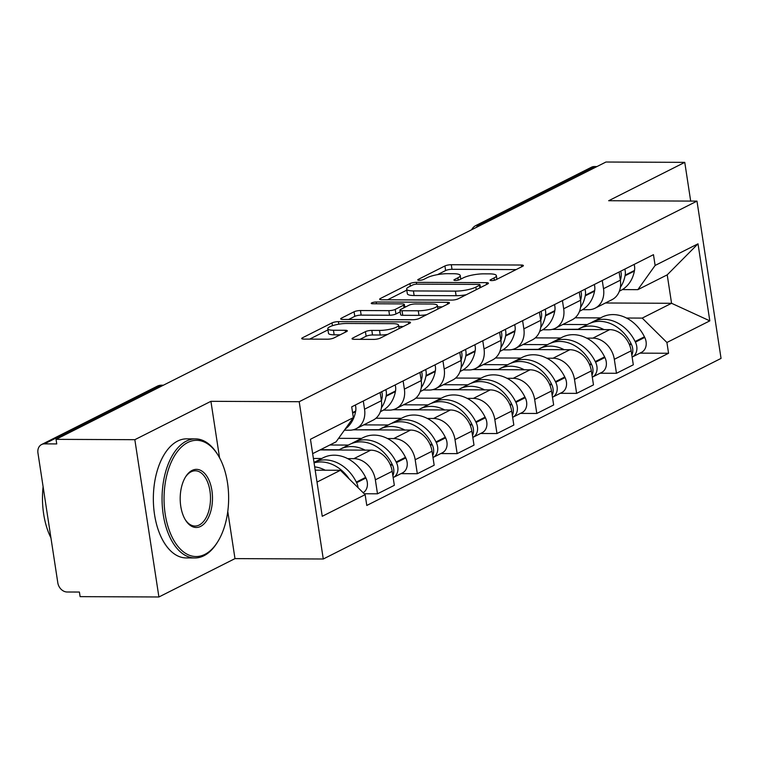 <?xml version="1.0" encoding="UTF-8"?>
<svg xmlns="http://www.w3.org/2000/svg" width="759" height="759" viewBox="0 0 759 759"><rect width="100%" height="100%" fill="white"/><g stroke="black" fill="none" stroke-linecap="round" stroke-linejoin="round"><path stroke-width="1.14" d="M491.547 280.602A3.273 0.74 -8.7 0 0 496.016 279.729L522.647 266.305A4.677 1.063 -8.7 0 0 523.378 265.584A4.677 1.063 -8.7 0 0 521.262 265.024L451.301 264.72A4.677 1.063 -8.7 0 0 444.916 265.963L418.285 279.388A3.273 0.74 -8.7 0 0 417.773 279.9A3.273 0.74 -8.7 0 0 419.253 280.289A3.273 0.74 -8.7 0 0 423.731 279.416L427.175 277.68A14.962 3.387 -8.7 0 1 447.63 273.686L453.455 273.714A14.962 3.387 -8.7 0 1 460.229 275.498A14.962 3.387 -8.7 0 1 457.876 277.813L454.432 279.549A3.273 0.74 -8.7 0 0 453.92 280.062A3.273 0.74 -8.7 0 0 455.4 280.451A3.273 0.74 -8.7 0 0 459.869 279.578L463.322 277.832A14.962 3.387 -8.7 0 1 483.777 273.847L489.602 273.876A14.962 3.387 -8.7 0 1 496.377 275.65A14.962 3.387 -8.7 0 1 494.024 277.974L490.58 279.71A3.273 0.74 -8.7 0 0 490.058 280.213A3.273 0.74 -8.7 0 0 491.547 280.602M352.774 338.03A4.677 1.063 -8.7 0 0 352.043 338.751A4.677 1.063 -8.7 0 0 354.159 339.311L373.789 339.396A4.677 1.063 -8.7 0 0 380.174 338.153L409.746 323.239A4.677 1.063 -8.7 0 0 410.486 322.518A4.677 1.063 -8.7 0 0 408.37 321.958L338.41 321.645A4.677 1.063 -8.7 0 0 332.015 322.898L302.443 337.812A4.677 1.063 -8.7 0 0 301.712 338.533A4.677 1.063 -8.7 0 0 303.828 339.093L327.537 339.197A4.677 1.063 -8.7 0 0 333.932 337.945L346.578 331.569A4.677 1.063 -8.7 0 0 347.318 330.839A4.677 1.063 -8.7 0 0 345.203 330.288L333.448 330.231A12.505 2.837 -8.7 0 1 327.784 328.742A12.505 2.837 -8.7 0 1 334.045 325.241A12.505 2.837 -8.7 0 1 346.854 323.467L392.906 323.676A12.505 2.837 -8.7 0 1 398.57 325.165A12.505 2.837 -8.7 0 1 392.308 328.666A12.505 2.837 -8.7 0 1 379.5 330.431L371.825 330.402A4.677 1.063 -8.7 0 0 365.43 331.645L352.774 338.03L352.963 339.226M299.207 401.71L210.917 401.321L134.836 439.689L56.043 439.347L605.967 162.018L684.76 162.36L608.68 200.727L696.98 201.116L299.207 401.71L323.277 559.004L721.05 358.409L696.98 201.116M451.719 300.09A4.677 1.063 -8.7 0 0 458.113 298.847L487.686 283.932A4.677 1.063 -8.7 0 0 488.416 283.211A4.677 1.063 -8.7 0 0 486.301 282.652L416.349 282.348A4.677 1.063 -8.7 0 0 409.955 283.591L380.382 298.505A4.677 1.063 -8.7 0 0 379.652 299.226A4.677 1.063 -8.7 0 0 381.768 299.786L451.719 300.09M448.721 303.591L419.148 318.495A4.677 1.063 -8.7 0 1 412.754 319.748L342.793 319.435A4.677 1.063 -8.7 0 1 340.677 318.884A4.677 1.063 -8.7 0 1 341.417 318.154L354.073 311.778A4.677 1.063 -8.7 0 1 360.459 310.526L388.836 310.649A4.677 1.063 -8.7 0 0 395.23 309.406L403.627 305.175A4.677 1.063 -8.7 0 0 404.357 304.444A4.677 1.063 -8.7 0 0 402.242 303.894L372.707 303.761A3.273 0.74 -8.7 0 1 371.227 303.372A3.273 0.74 -8.7 0 1 372.859 302.462A3.273 0.74 -8.7 0 1 376.208 301.997L447.336 302.31A4.677 1.063 -8.7 0 1 449.451 302.86A4.677 1.063 -8.7 0 1 448.721 303.591M134.836 439.689L158.906 596.982L80.112 596.64L79.41 592.048L67.134 592.001A9.525 7.618 -116.8 0 1 57.807 582.789L37.95 453.009A9.525 7.618 -116.8 0 1 41.584 444.537L157.236 386.217A9.525 7.618 63.2 0 1 160.121 385.553L44.468 443.873A9.525 7.618 -116.8 0 0 41.584 444.537M158.906 596.982L234.986 558.615L323.277 559.004M56.043 439.347L56.745 443.93L44.468 443.873M481.31 224.882L478.739 224.873A9.525 7.618 63.2 0 0 475.855 225.537L591.508 167.208A9.525 7.618 63.2 0 1 594.401 166.544L478.739 224.873A9.525 5.294 90.3 0 0 476.396 227.358M596.963 166.553L594.401 166.544M690.69 201.088L684.76 162.36M602.257 280.498L603.509 288.686A21.907 17.523 63.2 0 1 595.16 308.173L612.01 299.672A21.907 17.523 -116.8 0 0 620.359 280.194L619.107 272.007M586.65 338.106L592.874 338.134A21.907 17.523 63.2 0 1 614.316 359.311L631.165 350.819A21.907 17.523 -116.8 0 0 609.724 329.643L552.248 329.387M631.165 350.819L633.31 364.804L616.46 373.295L600.103 373.229M595.16 308.173A21.907 17.523 63.2 0 1 588.529 309.7L582.533 309.681M614.316 359.311L616.46 373.295M535.275 337.888L560.692 337.992M562.428 300.583L563.681 308.771A21.907 17.523 63.2 0 1 555.332 328.258L572.182 319.757A21.907 17.523 -116.8 0 0 580.531 300.279L579.278 292.092M560.275 393.314L576.631 393.38L593.481 384.889L591.337 370.904A21.907 17.523 -116.8 0 0 569.895 349.728L512.42 349.472M555.332 328.258A21.907 17.523 63.2 0 1 548.7 329.786L542.704 329.767M546.822 358.191L553.045 358.22A21.907 17.523 63.2 0 1 574.487 379.396L576.631 393.38M495.447 357.973L520.864 358.077M522.6 320.668L523.852 328.856A21.907 17.523 63.2 0 1 515.503 348.343L532.363 339.842A21.907 17.523 -116.8 0 0 540.702 320.364L539.45 312.177M520.446 413.399L536.803 413.465L553.653 404.974L551.508 390.989A21.907 17.523 -116.8 0 0 530.067 369.813L472.591 369.557M515.503 348.343A21.907 17.523 63.2 0 1 508.872 349.871L502.875 349.852M506.993 378.276L513.217 378.305A21.907 17.523 63.2 0 1 534.659 399.481L536.803 413.465M455.618 378.058L481.035 378.162M482.771 340.753L484.024 348.941A21.907 17.523 63.2 0 1 475.684 368.428L492.534 359.927A21.907 17.523 -116.8 0 0 500.874 340.449L499.621 332.262M480.618 433.484L496.974 433.55L513.824 425.059L511.689 411.074A21.907 17.523 -116.8 0 0 490.248 389.898L432.763 389.642M475.684 368.428A21.907 17.523 63.2 0 1 469.043 369.956L463.047 369.937M467.164 398.361L473.388 398.39A21.907 17.523 63.2 0 1 494.83 419.566L496.974 433.55M415.79 398.143L441.207 398.247M442.943 360.838L444.195 369.026A21.907 17.523 63.2 0 1 435.856 388.513L452.706 380.012A21.907 17.523 -116.8 0 0 461.055 360.534L459.793 352.347M440.799 453.569L457.146 453.635L473.995 445.144L471.861 431.159A21.907 17.523 -116.8 0 0 450.419 409.983L392.934 409.727M435.856 388.513A21.907 17.523 63.2 0 1 429.214 390.041L423.218 390.022M427.336 418.446L433.569 418.475A21.907 17.523 63.2 0 1 455.011 439.651L457.146 453.635M375.961 418.228L401.378 418.332M403.114 380.923L404.376 389.111A21.907 17.523 63.2 0 1 396.027 408.598L412.877 400.097A21.907 17.523 -116.8 0 0 421.226 380.62L419.974 372.432M400.97 473.654L417.317 473.72L434.167 465.229L432.032 451.244A21.907 17.523 -116.8 0 0 410.591 430.068L353.106 429.812M396.027 408.598A21.907 17.523 63.2 0 1 389.386 410.126L383.39 410.107M387.507 438.531L393.741 438.56A21.907 17.523 63.2 0 1 415.182 459.736L417.317 473.72M338.599 438.322L361.55 438.417M363.295 401.008L364.548 409.196A21.907 17.523 63.2 0 1 356.199 428.683L373.048 420.182A21.907 17.523 -116.8 0 0 381.397 400.705L380.145 392.517M364.206 493.748L377.489 493.805L394.338 485.314L392.204 471.33A21.907 17.523 -116.8 0 0 370.762 450.153L320.051 449.926M356.199 428.683A21.907 17.523 63.2 0 1 349.557 430.211L344.396 430.192M347.679 458.616L353.912 458.645A21.907 17.523 63.2 0 1 375.354 479.821L377.489 493.805M313.401 458.474L321.721 458.502M626.479 318.021L642.209 318.097L671.563 303.287L667.218 274.853L637.854 289.663L622.361 289.596M575.104 317.803L600.521 317.907M605.426 302.993L671.563 303.287L709.807 320.858L666.914 342.489L642.209 318.097M637.854 289.663L655.121 265.451L698.014 243.819L709.807 320.858M317.015 482.088L340.43 470.276L365.136 494.678L366.787 505.456L668.565 353.267L666.914 342.489M365.136 494.678L322.243 516.3L310.459 439.262L353.352 417.63L336.085 441.842L312.661 453.654M655.121 265.451L653.471 254.673L351.702 406.852L353.352 417.63M210.917 401.321L219.56 457.791M227.776 511.5L234.986 558.615M340.43 470.276L315.184 470.163M639.932 353.144L668.565 353.267M698.014 243.819L667.218 274.853M516.139 269.587L452.003 269.303A4.677 1.063 -8.7 0 0 445.618 270.546L437.488 274.644M406.805 290.128L387.593 299.814M481.178 287.215L480.371 287.215M479.489 285.299A3.273 0.74 -8.7 0 0 480.001 284.796A3.273 0.74 -8.7 0 0 478.521 284.407L417.118 284.132A3.273 0.74 -8.7 0 0 412.64 285.004L409.006 286.836A14.962 3.387 -8.7 0 0 406.653 289.16A14.962 3.387 -8.7 0 0 413.427 290.934L455.4 291.124A14.962 3.387 -8.7 0 0 475.855 287.13L479.489 285.299L479.878 287.87M406.653 289.16L407.355 293.742A14.962 3.387 -8.7 0 0 414.129 295.526L413.427 290.934M466.235 294.748A14.962 3.387 -8.7 0 1 456.102 295.706L414.129 295.526M348.618 319.463L354.776 316.361L354.073 311.778M400.192 311.845L395.932 313.989A4.677 1.063 -8.7 0 1 389.538 315.241L361.161 315.118A4.677 1.063 -8.7 0 0 354.776 316.361M404.699 306.702L406.065 306.702M437.545 306.845L442.212 306.864M418.275 310.782A12.505 2.837 -8.7 0 0 431.084 309.008A12.505 2.837 -8.7 0 0 437.345 305.507A12.505 2.837 -8.7 0 0 431.681 304.017L415.458 303.951A4.677 1.063 -8.7 0 0 409.063 305.194L400.667 309.435A4.677 1.063 -8.7 0 0 399.936 310.156A4.677 1.063 -8.7 0 0 402.052 310.716L418.275 310.782L418.977 315.364A12.505 2.837 -8.7 0 0 426.681 314.7M399.936 310.156L400.638 314.738A4.677 1.063 -8.7 0 0 402.754 315.298L402.052 310.716M418.977 315.364L402.754 315.298M387.621 334.396A12.505 2.837 -8.7 0 1 380.202 335.023L372.527 334.985A4.677 1.063 -8.7 0 0 366.132 336.237L359.984 339.339M327.784 328.742L328.486 333.334A12.505 2.837 -8.7 0 0 334.15 334.814L333.448 330.231M340.079 334.842L334.15 334.814M327.964 329.88L309.653 339.112M403.247 326.522L398.769 326.493M577.703 329.501A36.204 28.956 63.2 0 1 579.354 328.581A36.204 28.956 63.2 0 1 590.322 326.057A36.204 28.956 63.2 0 1 604.012 329.615M579.354 328.581L588.671 323.884A36.204 28.956 63.2 0 1 599.638 321.351A36.204 28.956 63.2 0 1 631.023 343.561L631.327 344.178A12.03 9.62 63.2 0 1 631.83 355.155M632.124 357.081A12.03 9.62 -116.8 0 0 632.171 357.062A12.03 9.62 -116.8 0 0 635.406 342.119L635.112 341.503A36.204 28.956 -116.8 0 0 603.728 319.292A36.204 28.956 -116.8 0 0 592.76 321.825A36.204 28.956 -116.8 0 0 590.768 322.954M592.76 321.825L602.077 317.12A36.204 28.956 63.2 0 1 613.044 314.596A36.204 28.956 63.2 0 1 644.429 336.806L644.733 337.423A12.03 9.62 63.2 0 1 641.488 352.356L632.171 357.062M620.388 287.281A36.204 28.956 -116.8 0 0 625.046 275.773L625.16 275.166A12.03 9.62 -116.8 0 0 624.809 269.122M634.135 264.426A12.03 9.62 63.2 0 1 634.486 270.46L634.372 271.077A36.204 28.956 63.2 0 1 620.71 290.507L619.372 291.19M620.729 271.181A12.03 9.62 63.2 0 1 621.08 277.225L620.966 277.832A36.204 28.956 63.2 0 1 620.388 280.365M578.102 329.264L554.516 329.397M562.874 324.454L587.324 324.567M537.884 349.586A36.204 28.956 63.2 0 1 539.526 348.666A36.204 28.956 63.2 0 1 550.493 346.142A36.204 28.956 63.2 0 1 564.184 349.7M539.526 348.666L548.842 343.969A36.204 28.956 63.2 0 1 559.81 341.436A36.204 28.956 63.2 0 1 591.195 363.646L591.498 364.263A12.03 9.62 63.2 0 1 592.001 375.24M592.295 377.166A12.03 9.62 -116.8 0 0 592.343 377.147A12.03 9.62 -116.8 0 0 595.578 362.204L595.284 361.588A36.204 28.956 -116.8 0 0 563.899 339.377A36.204 28.956 -116.8 0 0 552.931 341.911A36.204 28.956 -116.8 0 0 550.939 343.04M552.931 341.911L562.248 337.205A36.204 28.956 63.2 0 1 573.216 334.681A36.204 28.956 63.2 0 1 604.6 356.891L604.904 357.508A12.03 9.62 63.2 0 1 601.659 372.441L592.343 377.147M580.559 307.367A36.204 28.956 -116.8 0 0 585.217 295.858L585.341 295.251A12.03 9.62 -116.8 0 0 584.99 289.207M594.306 284.511A12.03 9.62 63.2 0 1 594.658 290.545L594.544 291.162A36.204 28.956 63.2 0 1 580.882 310.592L579.544 311.275M580.901 291.266A12.03 9.62 63.2 0 1 581.252 297.31L581.138 297.917A36.204 28.956 63.2 0 1 580.559 300.45M538.273 349.349L514.687 349.482M523.046 344.539L547.495 344.652M498.056 369.671A36.204 28.956 63.2 0 1 499.697 368.751A36.204 28.956 63.2 0 1 510.665 366.227A36.204 28.956 63.2 0 1 524.355 369.785M499.697 368.751L509.014 364.054A36.204 28.956 63.2 0 1 519.981 361.521A36.204 28.956 63.2 0 1 551.366 383.731L551.67 384.348A12.03 9.62 63.2 0 1 552.173 395.325M552.467 397.251A12.03 9.62 -116.8 0 0 552.514 397.232A12.03 9.62 -116.8 0 0 555.749 382.289L555.455 381.673A36.204 28.956 -116.8 0 0 524.071 359.462A36.204 28.956 -116.8 0 0 513.103 361.996A36.204 28.956 -116.8 0 0 511.111 363.125M513.103 361.996L522.42 357.29A36.204 28.956 63.2 0 1 533.387 354.766A36.204 28.956 63.2 0 1 564.772 376.976L565.076 377.593A12.03 9.62 63.2 0 1 561.831 392.526L552.514 397.232M540.731 327.452A36.204 28.956 -116.8 0 0 545.398 315.943L545.512 315.336A12.03 9.62 -116.8 0 0 545.161 309.293M554.478 304.596A12.03 9.62 63.2 0 1 554.829 310.63L554.715 311.247A36.204 28.956 63.2 0 1 541.063 330.677L539.715 331.36M541.072 311.351A12.03 9.62 63.2 0 1 541.423 317.395L541.309 318.002A36.204 28.956 63.2 0 1 540.731 320.535M498.445 369.434L474.859 369.567M483.227 364.624L507.667 364.737M458.227 389.756A36.204 28.956 63.2 0 1 459.869 388.836A36.204 28.956 63.2 0 1 470.836 386.312A36.204 28.956 63.2 0 1 484.527 389.87M459.869 388.836L469.195 384.139A36.204 28.956 63.2 0 1 480.153 381.606A36.204 28.956 63.2 0 1 511.538 403.816L511.841 404.433A12.03 9.62 63.2 0 1 512.344 415.41M512.648 417.336A12.03 9.62 -116.8 0 0 512.686 417.317A12.03 9.62 -116.8 0 0 515.93 402.374L515.627 401.758A36.204 28.956 -116.8 0 0 484.242 379.547A36.204 28.956 -116.8 0 0 473.274 382.081A36.204 28.956 -116.8 0 0 471.282 383.21M473.274 382.081L482.591 377.375A36.204 28.956 63.2 0 1 493.559 374.851A36.204 28.956 63.2 0 1 524.943 397.061L525.247 397.678A12.03 9.62 63.2 0 1 522.002 412.611L512.686 417.317M500.902 347.537A36.204 28.956 -116.8 0 0 505.57 336.028L505.684 335.421A12.03 9.62 -116.8 0 0 505.333 329.378M514.649 324.681A12.03 9.62 63.2 0 1 515 330.715L514.887 331.332A36.204 28.956 63.2 0 1 501.234 350.762L499.887 351.445M501.244 331.436A12.03 9.62 63.2 0 1 501.595 337.48L501.481 338.087A36.204 28.956 63.2 0 1 500.902 340.62M458.616 389.519L435.03 389.652M443.398 384.709L467.838 384.822M418.399 409.841A36.204 28.956 63.2 0 1 420.04 408.921A36.204 28.956 63.2 0 1 431.008 406.397A36.204 28.956 63.2 0 1 444.698 409.955M420.04 408.921L429.366 404.224A36.204 28.956 63.2 0 1 440.334 401.691A36.204 28.956 63.2 0 1 471.709 423.901L472.013 424.518A12.03 9.62 63.2 0 1 472.525 435.495M472.819 437.421A12.03 9.62 -116.8 0 0 472.857 437.402A12.03 9.62 -116.8 0 0 476.102 422.459L475.798 421.843A36.204 28.956 -116.8 0 0 444.413 399.632A36.204 28.956 -116.8 0 0 433.446 402.166A36.204 28.956 -116.8 0 0 431.454 403.295M433.446 402.166L442.763 397.46A36.204 28.956 63.2 0 1 453.73 394.936A36.204 28.956 63.2 0 1 485.115 417.146L485.418 417.763A12.03 9.62 63.2 0 1 482.174 432.696L472.857 437.402M461.074 367.622A36.204 28.956 -116.8 0 0 465.741 356.113L465.855 355.506A12.03 9.62 -116.8 0 0 465.504 349.463M474.821 344.766A12.03 9.62 63.2 0 1 475.172 350.8L475.058 351.417A36.204 28.956 63.2 0 1 461.406 370.847L460.058 371.531M461.415 351.521A12.03 9.62 63.2 0 1 461.766 357.565L461.652 358.172A36.204 28.956 63.2 0 1 461.074 360.705M418.788 409.604L395.202 409.737M403.57 404.794L428.01 404.908M378.57 429.926A36.204 28.956 63.2 0 1 380.212 429.006A36.204 28.956 63.2 0 1 391.179 426.482A36.204 28.956 63.2 0 1 404.87 430.04M380.212 429.006L389.538 424.309A36.204 28.956 63.2 0 1 400.505 421.776A36.204 28.956 63.2 0 1 431.88 443.987L432.184 444.603A12.03 9.62 63.2 0 1 432.696 455.58M393.617 422.251L402.934 417.545A36.204 28.956 63.2 0 1 413.902 415.021A36.204 28.956 63.2 0 1 445.286 437.231L445.59 437.848A12.03 9.62 63.2 0 1 442.355 452.781L433.028 457.487A12.03 9.62 -116.8 0 0 433.028 457.487A12.03 9.62 -116.8 0 0 436.273 442.544L435.97 441.928A36.204 28.956 -116.8 0 0 404.585 419.718A36.204 28.956 -116.8 0 0 393.617 422.251A36.204 28.956 -116.8 0 0 391.625 423.38M421.245 387.707A36.204 28.956 -116.8 0 0 425.913 376.198L426.027 375.591A12.03 9.62 -116.8 0 0 425.676 369.548M434.992 364.851A12.03 9.62 63.2 0 1 435.343 370.885L435.23 371.502A36.204 28.956 63.2 0 1 421.577 390.932L420.23 391.616M421.587 371.606A12.03 9.62 63.2 0 1 421.938 377.65L421.824 378.257A36.204 28.956 63.2 0 1 421.245 380.79M378.969 429.689L355.373 429.822M363.741 424.879L388.191 424.993M187.777 442.478A58.111 32.305 90.3 0 0 165.196 514.128A58.111 32.305 90.3 0 0 204.902 554.374A58.111 32.305 90.3 0 0 217.748 541.727A58.111 32.305 90.3 0 0 218.127 455.315A58.111 32.305 90.3 0 0 187.777 442.478M217.748 541.727L217.083 542.789A59.544 33.092 -89.7 0 1 203.924 555.74A59.544 33.092 -89.7 0 1 194.892 557.96A59.544 33.092 -89.7 0 1 162.331 506.471A59.544 33.092 -89.7 0 1 186.382 441.093A59.544 33.092 -89.7 0 1 195.414 438.882A59.544 33.092 -89.7 0 1 217.472 454.243L218.127 455.315M192.055 470.447A29.06 16.148 -89.7 0 1 211.913 490.57A29.06 16.148 -89.7 0 1 200.623 526.395A29.06 16.148 -89.7 0 1 185.443 519.981A29.06 16.148 -89.7 0 1 185.632 476.775A29.06 16.148 -89.7 0 1 192.055 470.447M185.12 519.431A27.628 15.36 90.3 0 0 195.025 526.044A27.628 15.36 90.3 0 0 199.219 525.019A27.628 15.36 90.3 0 0 210.376 494.688A27.628 15.36 90.3 0 0 195.272 470.789A27.628 15.36 90.3 0 0 191.078 471.823A27.628 15.36 90.3 0 0 185.3 477.316M50.938 537.894A59.544 33.092 -89.7 0 1 43.102 486.69M194.892 557.96L186.183 557.922A59.544 33.092 -89.7 0 1 153.622 506.433A59.544 33.092 -89.7 0 1 177.672 441.055A59.544 33.092 -89.7 0 1 186.705 438.844L195.414 438.882M338.742 450.011A36.204 28.956 63.2 0 1 340.393 449.091A36.204 28.956 63.2 0 1 351.351 446.567A36.204 28.956 63.2 0 1 365.041 450.125M340.393 449.091L349.709 444.394A36.204 28.956 63.2 0 1 360.677 441.861A36.204 28.956 63.2 0 1 392.052 464.072L392.356 464.688A12.03 9.62 63.2 0 1 392.868 475.665M393.162 477.591A12.03 9.62 -116.8 0 0 393.2 477.572A12.03 9.62 -116.8 0 0 396.445 462.629L396.141 462.013A36.204 28.956 -116.8 0 0 364.756 439.803A36.204 28.956 -116.8 0 0 353.789 442.336A36.204 28.956 -116.8 0 0 351.796 443.465M353.789 442.336L363.106 437.63A36.204 28.956 63.2 0 1 374.073 435.106A36.204 28.956 63.2 0 1 405.458 457.316L405.761 457.933A12.03 9.62 63.2 0 1 402.526 472.866L393.2 477.572M381.416 407.792A36.204 28.956 -116.8 0 0 386.084 396.283L386.198 395.676A12.03 9.62 -116.8 0 0 385.847 389.633M395.164 384.936A12.03 9.62 63.2 0 1 395.515 390.97L395.401 391.587A36.204 28.956 63.2 0 1 381.749 411.017L380.401 411.701M381.758 391.691A12.03 9.62 63.2 0 1 382.109 397.735L381.995 398.342A36.204 28.956 63.2 0 1 381.416 400.875M339.14 449.774L320.526 449.689M329.842 444.992L348.362 445.078M314.065 462.848A36.204 28.956 63.2 0 1 320.848 461.946A36.204 28.956 63.2 0 1 349.216 478.948M358.049 487.676A12.03 9.62 -116.8 0 0 356.616 482.715L356.313 482.098A36.204 28.956 -116.8 0 0 324.928 459.888A36.204 28.956 -116.8 0 0 313.998 462.402L323.287 457.715A36.204 28.956 63.2 0 1 334.254 455.191A36.204 28.956 63.2 0 1 365.629 477.402L365.933 478.018A12.03 9.62 63.2 0 1 363.144 492.705M355.335 405.021A12.03 9.62 63.2 0 1 355.686 411.055L355.573 411.672A36.204 28.956 63.2 0 1 345.155 429.129M314.681 466.851A36.204 28.956 63.2 0 1 325.213 470.21M415.182 459.736L432.032 451.244M455.011 439.651L471.861 431.159M494.83 419.566L511.689 411.074M534.659 399.481L551.508 390.989M574.487 379.396L591.337 370.904M375.354 479.821L392.204 471.33M353.912 458.645L370.762 450.153M393.741 438.56L410.591 430.068M404.376 389.111L421.226 380.62M433.569 418.475L450.419 409.983M444.195 369.026L461.055 360.534M473.388 398.39L490.248 389.898M484.024 348.941L500.874 340.449M513.217 378.305L530.067 369.813M523.852 328.856L540.702 320.364M553.045 358.22L569.895 349.728M563.681 308.771L580.531 300.279M592.874 338.134L609.724 329.643M603.509 288.686L620.359 280.194M364.548 409.196L381.397 400.705M162.682 385.563L160.121 385.553A9.525 5.294 90.3 0 1 161.563 385.192A9.525 9.525 0 0 0 157.236 386.217M494.375 280.27L494.024 277.974M454.556 280.384L454.432 279.549M458.227 280.109L457.876 277.813M418.418 280.232L418.285 279.388M445.618 270.546L444.916 265.963M452.003 269.303L451.301 264.72M521.547 266.864L521.262 265.024M490.703 280.545L490.58 279.71M380.563 299.701L380.382 298.505M410.344 286.162L409.955 283.591M416.625 284.141L416.349 282.348M486.585 284.492L486.301 282.652M456.102 295.706L455.4 291.124M476.244 289.701L475.855 287.13M341.597 319.349L341.417 318.154M361.161 315.118L360.459 310.526M389.538 315.241L388.836 310.649M395.932 313.989L395.23 309.406M404.016 307.746L403.627 305.175M376.483 303.78L376.208 301.997M447.62 304.141L447.336 302.31M366.132 336.237L365.43 331.645M372.527 334.985L371.825 330.402M380.202 335.023L379.5 330.431M345.487 332.119L345.203 330.288M302.632 339.007L302.443 337.812M332.451 325.725L332.015 322.898M338.799 324.197L338.41 321.645M408.646 323.789L408.37 321.958M629.591 345.051L631.327 344.178M635.406 342.119L644.733 337.423M635.112 341.503L644.429 336.806M625.046 275.773L634.372 271.077M625.16 275.166L634.486 270.46M619.989 277.775L621.08 277.225M629.334 344.415L631.023 343.561M620.075 278.287L620.966 277.832M589.771 365.136L591.498 364.263M595.578 362.204L604.904 357.508M595.284 361.588L604.6 356.891M585.217 295.858L594.544 291.162M585.341 295.251L594.658 290.545M580.161 297.86L581.252 297.31M589.506 364.5L591.195 363.646M580.246 298.372L581.138 297.917M549.943 385.221L551.67 384.348M555.749 382.289L565.076 377.593M555.455 381.673L564.772 376.976M545.398 315.943L554.715 311.247M545.512 315.336L554.829 310.63M540.332 317.945L541.423 317.395M549.677 384.585L551.366 383.731M540.417 318.457L541.309 318.002M510.114 405.306L511.841 404.433M515.93 402.374L525.247 397.678M515.627 401.758L524.943 397.061M505.57 336.028L514.887 331.332M505.684 335.421L515 330.715M500.504 338.03L501.595 337.48M509.849 404.67L511.538 403.816M500.589 338.542L501.481 338.087M470.286 425.391L472.013 424.518M476.102 422.459L485.418 417.763M475.798 421.843L485.115 417.146M465.741 356.113L475.058 351.417M465.855 355.506L475.172 350.8M460.675 358.115L461.766 357.565M470.02 424.755L471.709 423.901M460.76 358.627L461.652 358.172M430.457 445.476L432.184 444.603M436.273 442.544L445.59 437.848M435.97 441.928L445.286 437.231M425.913 376.198L435.23 371.502M426.027 375.591L435.343 370.885M420.856 378.2L421.938 377.65M430.192 444.84L431.88 443.987M420.932 378.713L421.824 378.257M390.629 465.561L392.356 464.688M396.445 462.629L405.761 457.933M396.141 462.013L405.458 457.316M386.084 396.283L395.401 391.587M386.198 395.676L395.515 390.97M381.027 398.285L382.109 397.735M390.363 464.925L392.052 464.072M381.103 398.798L381.995 398.342M356.616 482.715L365.933 478.018M356.313 482.098L365.629 477.402M352.66 413.133L355.573 411.672M352.584 412.621L355.686 411.055M163.394 385.202L161.563 385.192M475.855 225.537A9.525 9.525 0 0 0 471.643 229.759M496.927 279.274L496.377 275.65M460.779 279.113L460.229 275.498M480.428 287.595L480.001 284.796M404.803 307.348L404.357 304.444M437.886 309.046L437.345 305.507M399.092 328.609L398.57 325.165"/></g></svg>
